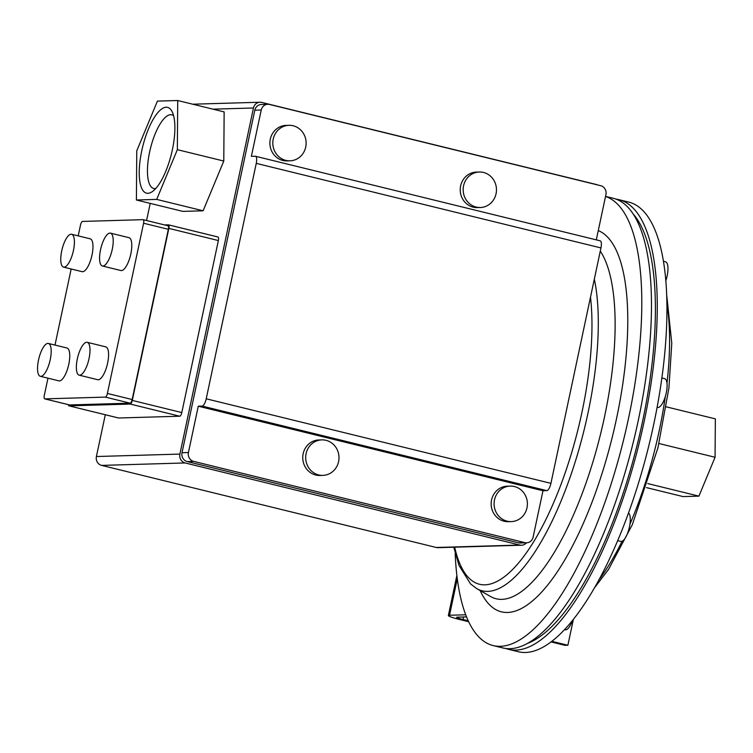 <?xml version="1.0" encoding="UTF-8"?>
<svg xmlns="http://www.w3.org/2000/svg" width="753" height="753" viewBox="0 0 753 753"><rect width="100%" height="100%" fill="white"/><g stroke="black" fill="none" stroke-linecap="round" stroke-linejoin="round"><path stroke-width="1.13" d="M646.46 487.615L683.075 496.594L698.925 496.133L715.068 457.269L715.35 418.875L666.273 406.836M658.969 443.517L715.068 457.269M647.778 483.586L698.925 496.133M466.549 616.886L457.269 617.159A10.147 0.885 -168 0 0 456.629 617.319A10.147 0.885 -168 0 0 463.039 619.531L468.253 620.811M551.874 641.33L567.875 645.255L564.948 645.34L551.074 641.933M573.362 619.455L567.875 645.255M468.677 621.724L460.102 619.625A18.609 1.619 12 0 1 448.355 615.568A18.609 1.619 12 0 1 449.532 615.257L465.731 614.787M657.105 407.298L657.614 407.42A14.796 4.96 -76.2 0 0 666.716 390.393A14.796 4.96 -76.2 0 0 664.664 378.674L661.849 377.987M617.705 540.635L620.801 541.398A14.796 4.96 -76.2 0 0 627.24 534.103A14.796 4.96 -76.2 0 0 628.529 512.981M564.618 629.602L565.268 629.762A14.796 4.96 -76.2 0 0 567.668 628.887A14.796 4.96 -76.2 0 0 572.402 620.651M665.793 280.85A14.796 4.96 -76.2 0 0 667.638 265.009A14.796 4.96 -76.2 0 0 665.52 261.78L663.402 261.253M505.79 648.484A231.51 77.663 -76.2 0 0 508.651 649.359L518.328 651.731A231.51 77.663 -76.2 0 0 525.528 652.484A231.51 77.663 -76.2 0 0 651.373 434.98A231.51 77.663 -76.2 0 0 628.633 202.058L618.957 199.686A231.51 77.663 -76.2 0 0 616.02 199.14M508.651 649.359A231.51 77.663 -76.2 0 0 515.852 650.112A231.51 77.663 -76.2 0 0 641.697 432.608A231.51 77.663 -76.2 0 0 618.957 199.686M633 213.796A226.879 76.109 103.8 0 1 637.725 442.651A226.879 76.109 103.8 0 1 527.627 643.354M605.544 196.392L613.158 198.255A231.51 77.663 103.8 0 1 635.899 431.187A231.51 77.663 103.8 0 1 510.054 648.691A231.51 77.663 103.8 0 1 502.853 647.938L493.177 645.566A231.51 77.663 103.8 0 1 455.189 553.427M605.525 196.477A231.51 77.663 103.8 0 1 625.508 431.893A231.51 77.663 103.8 0 1 500.378 646.319A231.51 77.663 103.8 0 1 493.177 645.566M514.421 486.542A17.761 16.66 -91.7 0 1 527.326 505.611A17.761 16.66 -91.7 0 1 511.268 521.603A17.761 16.66 -91.7 0 1 507.07 521.151A17.761 16.66 -91.7 0 1 494.166 502.082A17.761 16.66 -91.7 0 1 510.223 486.099A17.761 16.66 -91.7 0 1 514.421 486.542M326.021 440.326A17.761 16.66 -91.7 0 1 338.925 459.396A17.761 16.66 -91.7 0 1 322.858 475.378A17.761 16.66 -91.7 0 1 318.66 474.936A17.761 16.66 -91.7 0 1 305.756 455.866A17.761 16.66 -91.7 0 1 321.823 439.884A17.761 16.66 -91.7 0 1 326.021 440.326M293.152 125.77A17.761 16.66 -91.7 0 1 306.057 144.84A17.761 16.66 -91.7 0 1 289.99 160.822A17.761 16.66 -91.7 0 1 285.801 160.38A17.761 16.66 -91.7 0 1 272.887 141.31A17.761 16.66 -91.7 0 1 288.954 125.327A17.761 16.66 -91.7 0 1 293.152 125.77M483.492 172.456A17.761 16.66 -91.7 0 1 496.396 191.526A17.761 16.66 -91.7 0 1 480.339 207.517A17.761 16.66 -91.7 0 1 476.141 207.066A17.761 16.66 -91.7 0 1 463.236 188.005A17.761 16.66 -91.7 0 1 479.294 172.013A17.761 16.66 -91.7 0 1 483.492 172.456M173.595 115.727A37.932 12.726 -76.2 0 0 171.938 114.851A37.932 12.726 -76.2 0 0 170.62 114.701A37.932 12.726 -76.2 0 0 149.951 150.534A37.932 12.726 -76.2 0 0 153.866 188.523A37.932 12.726 -76.2 0 0 154.902 188.617A37.932 12.726 -76.2 0 0 155.739 188.523M510.223 486.099L507.296 486.184A17.761 16.66 88.3 0 0 491.229 502.166A17.761 16.66 88.3 0 0 504.134 521.236A17.761 16.66 88.3 0 0 508.331 521.688L511.268 521.603M321.823 439.884L318.886 439.968A17.761 16.66 88.3 0 0 302.828 455.951A17.761 16.66 88.3 0 0 315.733 475.021A17.761 16.66 88.3 0 0 319.931 475.472L322.858 475.378M288.954 125.327L286.027 125.412A17.761 16.66 88.3 0 0 269.96 141.395A17.761 16.66 88.3 0 0 282.864 160.464A17.761 16.66 88.3 0 0 287.062 160.916L289.99 160.822M479.294 172.013L476.367 172.098A17.761 16.66 88.3 0 0 460.299 188.09A17.761 16.66 88.3 0 0 473.204 207.16A17.761 16.66 88.3 0 0 477.402 207.602L480.339 207.517M147.908 193.295A44.163 14.815 103.8 0 1 141.762 150.704A44.163 14.815 103.8 0 1 166.206 107.227A44.163 14.815 103.8 0 1 172.013 111.435A44.163 14.815 103.8 0 1 171.449 153.791A44.163 14.815 103.8 0 1 152.351 191.591A44.163 14.815 103.8 0 1 147.908 193.295M526.573 542.809A7.398 6.937 -91.7 0 0 533.133 537.077L542.979 490.749L198.274 406.196L188.429 452.515A7.398 6.937 -91.7 0 0 193.662 461.391L524.832 542.621A7.398 6.937 -91.7 0 0 526.573 542.809L520.172 542.998A7.398 6.937 -91.7 0 1 518.422 542.809L187.262 461.58A7.398 6.937 -91.7 0 1 182.019 452.704L254.825 110.202A7.398 6.937 -91.7 0 1 261.376 104.469L267.786 104.281A7.398 6.937 -91.7 0 1 269.536 104.469L600.696 185.699A7.398 6.937 -91.7 0 1 605.93 194.575L596.301 239.868M254.825 110.202L261.235 110.023L251.38 156.342L255.229 156.238A7.398 2.485 103.8 0 1 255.455 156.257A7.398 2.485 103.8 0 1 256.255 163.373L206.218 398.798A7.398 2.485 103.8 0 1 202.124 406.083L198.274 406.196M542.979 490.749L546.819 490.636A7.398 2.485 -76.2 0 0 550.923 483.351L600.96 247.925A7.398 2.485 -76.2 0 0 600.16 240.809L255.455 156.257M261.235 110.023A7.398 6.937 -91.7 0 1 267.786 104.281M157.415 101.109L177.717 100.516L177.35 149.668L156.699 199.404L136.397 199.997L136.764 150.854L157.415 101.109M526.46 542.809A7.398 6.937 -91.7 0 1 519.777 545.04L185.134 462.954A7.398 6.937 -91.7 0 1 179.901 454.087L253.46 107.98A7.398 6.937 -91.7 0 1 261.771 102.427L596.414 184.513A7.398 6.937 -91.7 0 1 597.666 184.956M105.288 414.752L96.403 456.525A7.398 6.937 88.3 0 0 101.646 465.401L436.288 547.487A7.398 6.937 88.3 0 0 438.039 547.666L521.528 545.228M177.717 100.516L224.14 111.905L223.782 161.048L203.122 210.793L182.828 211.386L136.397 199.997M203.122 210.793L156.699 199.404M223.782 161.048L177.35 149.668M150.214 203.385L146.571 220.507M118.381 417.943A3.699 1.242 -76.2 0 0 118.494 417.99A3.699 1.242 -76.2 0 0 118.607 418L179.76 416.211A3.699 1.242 -76.2 0 0 181.802 412.569L218.37 240.546A3.699 1.242 -76.2 0 0 217.975 236.988A3.699 1.242 -76.2 0 0 217.852 236.979L168.559 224.883M164.643 224.94L168.333 224.827A3.699 1.242 103.8 0 1 168.456 224.846A3.699 1.242 103.8 0 1 168.851 228.394L132.283 400.417A3.699 1.242 103.8 0 1 130.241 404.06L69.088 405.858A3.699 1.242 103.8 0 1 68.975 405.839A3.699 1.242 103.8 0 1 68.382 404.672M69.37 404.898A3.699 1.242 -76.2 0 0 69.483 404.935A3.699 1.242 -76.2 0 0 69.596 404.945L130.109 403.175A3.699 1.242 -76.2 0 0 132.161 399.532L168.343 229.307A3.699 1.242 -76.2 0 0 167.947 225.749A3.699 1.242 -76.2 0 0 167.825 225.74L143.286 219.716M47.872 343.396A16.914 5.676 103.8 0 1 48.399 343.453A16.914 5.676 103.8 0 1 50.056 360.471A16.914 5.676 103.8 0 1 40.869 376.359A16.914 5.676 103.8 0 1 40.342 376.302A16.914 5.676 103.8 0 1 38.676 359.285A16.914 5.676 103.8 0 1 47.872 343.396M109.9 233.072A16.914 5.676 103.8 0 1 110.427 233.129A16.914 5.676 103.8 0 1 112.084 250.137A16.914 5.676 103.8 0 1 102.888 266.035A16.914 5.676 103.8 0 1 102.361 265.978A16.914 5.676 103.8 0 1 100.704 248.961A16.914 5.676 103.8 0 1 109.9 233.072M71.083 234.202A16.914 5.676 103.8 0 1 71.61 234.258A16.914 5.676 103.8 0 1 73.267 251.276A16.914 5.676 103.8 0 1 64.071 267.164A16.914 5.676 103.8 0 1 63.553 267.117A16.914 5.676 103.8 0 1 61.887 250.1A16.914 5.676 103.8 0 1 71.083 234.202M78.208 235.877L80.505 225.072A3.699 1.242 103.8 0 1 82.548 221.429L143.07 219.66A3.699 1.242 103.8 0 1 143.183 219.678A3.699 1.242 103.8 0 1 143.588 223.227L107.397 393.461A3.699 1.242 103.8 0 1 105.354 397.104L44.832 398.874A3.699 1.242 103.8 0 1 44.719 398.864A3.699 1.242 103.8 0 1 44.323 395.306L47.966 378.175M54.997 345.072L71.168 268.981M48.399 343.453L66.97 348.008A16.914 5.676 103.8 0 1 68.627 365.017A16.914 5.676 103.8 0 1 59.44 380.914A16.914 5.676 103.8 0 1 58.913 380.858L40.342 376.302M110.427 233.129L128.989 237.675A16.914 5.676 103.8 0 1 130.655 254.693A16.914 5.676 103.8 0 1 121.459 270.591A16.914 5.676 103.8 0 1 120.932 270.534L102.361 265.978M71.61 234.258L90.181 238.814A16.914 5.676 103.8 0 1 91.838 255.832A16.914 5.676 103.8 0 1 82.642 271.72A16.914 5.676 103.8 0 1 82.115 271.673L63.553 267.117M87.216 342.314L105.787 346.869A16.914 5.676 103.8 0 1 107.444 363.887A16.914 5.676 103.8 0 1 98.248 379.776A16.914 5.676 103.8 0 1 97.73 379.719L79.159 375.163A16.914 5.676 103.8 0 1 77.493 358.146A16.914 5.676 103.8 0 1 86.689 342.257A16.914 5.676 103.8 0 1 87.216 342.314A16.914 5.676 103.8 0 1 88.873 359.332A16.914 5.676 103.8 0 1 79.686 375.22A16.914 5.676 103.8 0 1 79.159 375.163M599.115 579.603A180.936 60.692 -76.2 0 0 622.082 541.247M629.932 524.21A180.936 60.692 -76.2 0 0 665.285 396.662M666.998 383.305A180.936 60.692 -76.2 0 0 666.876 303.384M463.584 616.971L463.039 619.531M457.287 578.756L449.532 615.257M598.277 230.606A196.778 66.01 103.8 0 1 613.45 432.26A196.778 66.01 103.8 0 1 507.578 612.471A196.778 66.01 103.8 0 1 480.16 590.578M600.282 251.097A185.342 62.17 103.8 0 1 595.811 452.045A185.342 62.17 103.8 0 1 501.912 599.36A185.342 62.17 103.8 0 1 490.589 596.527L476.734 588.62L470.55 583.914L459.019 565.456L453.777 547.215M594.324 279.128A180.936 60.692 103.8 0 1 571.273 473.872A180.936 60.692 103.8 0 1 487.784 591.378A180.936 60.692 103.8 0 1 476.734 588.62M590.493 297.171A175.223 58.781 103.8 0 1 562.246 481.063A175.223 58.781 103.8 0 1 484.96 584.827A175.223 58.781 103.8 0 1 454.69 547.186M546.819 490.636L202.124 406.083M550.923 483.351L206.218 398.798M600.96 247.925L256.255 163.373M436.288 547.487L519.777 545.04M101.646 465.401L185.134 462.954M182.019 452.704L188.429 452.515M187.262 461.58L193.662 461.391M518.422 542.809L524.832 542.621M96.403 456.525L179.901 454.087M212.958 109.166L253.46 107.98M218.37 240.546L168.851 228.394M181.802 412.569L132.283 400.417M179.76 416.211L130.241 404.06M118.607 418L69.088 405.858M168.343 229.307L143.588 223.227M132.161 399.532L107.397 393.461M130.109 403.175L105.354 397.104M69.596 404.945L44.832 398.874M594.644 587.632L608.584 569.334L632.332 524.662L657.877 448.016L668.909 388.115L671.78 343.255L666.621 294.197M448.355 615.568L456.883 575.452M260.02 102.239L192.759 104.206M168.456 224.846L217.975 236.988M68.975 405.839L118.494 417.99M143.183 219.678L167.947 225.749M44.719 398.864L69.483 404.935"/></g></svg>
